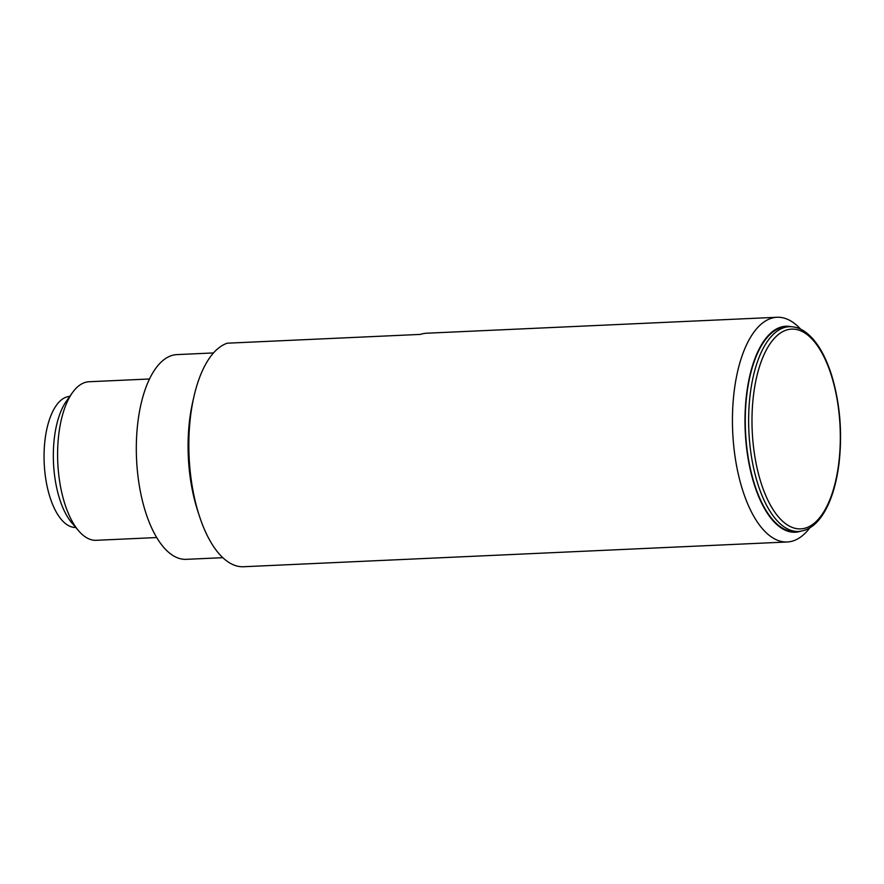 <?xml version="1.0" encoding="UTF-8"?>
<svg xmlns="http://www.w3.org/2000/svg" width="884" height="884" viewBox="0 0 884 884"><rect width="100%" height="100%" fill="white"/><g stroke="black" fill="none" stroke-linecap="round" stroke-linejoin="round"><path stroke-width="1.33" d="M69.792 396.386A65.615 28.863 87.4 0 0 44.2 463.227A65.615 28.863 87.4 0 0 75.759 527.472M800.65 329.168A112.478 49.482 87.4 0 0 777.025 317.268A112.478 49.482 87.4 0 0 732.493 415.137A112.478 49.482 87.4 0 0 772.494 537.671A112.478 49.482 87.4 0 0 787.257 541.98A112.478 49.482 87.4 0 0 809.711 527.98M777.025 317.268L426.674 333.224A112.478 49.482 -92.6 0 0 420.486 334.395L227.221 343.202A112.478 49.482 87.4 0 0 193.883 396.839A112.478 49.482 87.4 0 0 199.298 515.748A112.478 49.482 87.4 0 0 228.89 562.434A112.478 49.482 87.4 0 0 243.653 566.732L787.257 541.98M791.202 326.715A103.096 45.36 87.4 0 0 745.245 409.988A103.096 45.36 87.4 0 0 781.71 528.289A103.096 45.36 87.4 0 0 800.528 531.273M789.246 326.715L785.887 326.87A102.478 45.084 87.4 0 0 745.51 431.293A102.478 45.084 87.4 0 0 795.213 531.604L798.572 531.45C810.971 530.444 821.125 520.897 829.048 502.819C833.8 491.703 837.126 478.631 839.004 463.592C842.485 432.817 840.054 403.435 831.7 375.446C824.739 353.501 815.457 338.671 803.821 330.925C799.059 327.909 794.197 326.505 789.246 326.715A102.478 45.084 87.4 0 0 748.87 431.138A102.478 45.084 87.4 0 0 798.572 531.45M199.298 515.748L197.607 510.521A102.478 45.084 -92.6 0 1 192.668 402.187L193.883 396.839M213.497 352.937L176.922 354.606A102.478 45.084 87.4 0 0 136.357 443.779A102.478 45.084 87.4 0 0 172.8 555.417A102.478 45.084 87.4 0 0 186.248 559.34L222.823 557.682M149.484 378.993L89.041 381.744A79.361 34.907 87.4 0 0 72.422 392.695L66.399 401.148A69.98 30.785 87.4 0 0 53.493 462.807A69.98 30.785 87.4 0 0 71.958 523.041L78.72 530.908A79.361 34.907 87.4 0 0 85.847 537.262A79.361 34.907 87.4 0 0 96.268 540.301L156.7 537.549M72.422 392.695A79.361 34.907 87.4 0 0 57.78 462.608A79.361 34.907 87.4 0 0 78.72 530.908M804.727 332.937A99.98 43.979 87.4 0 0 754.339 453.227A99.98 43.979 87.4 0 0 829.391 500.786A99.98 43.979 87.4 0 0 804.727 332.937"/></g></svg>
